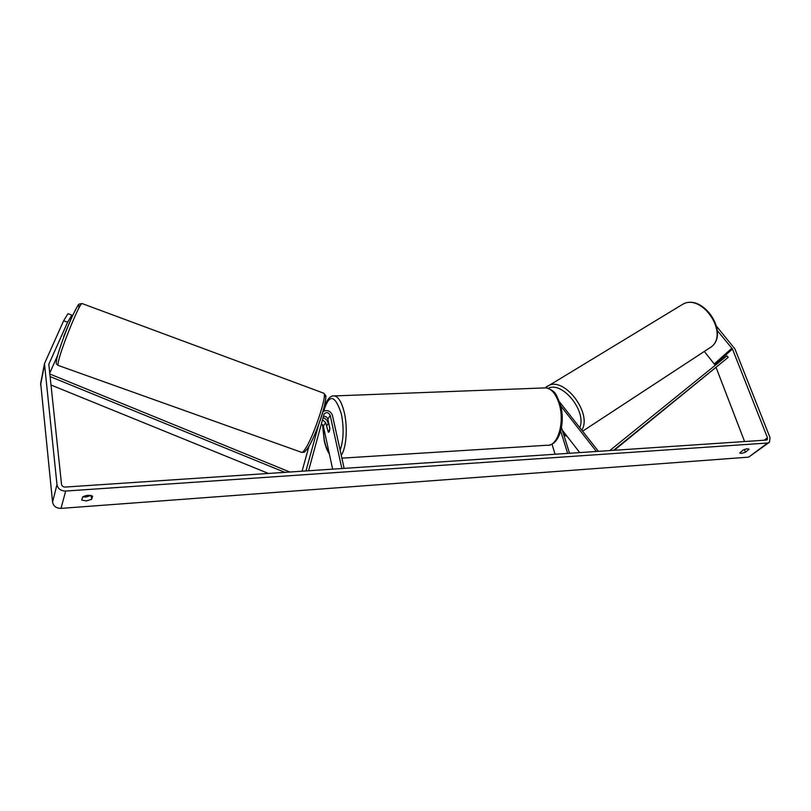 <?xml version="1.0" encoding="UTF-8"?>
<svg xmlns="http://www.w3.org/2000/svg" width="811" height="811" viewBox="0 0 811 811"><rect width="100%" height="100%" fill="white"/><g stroke="black" fill="none" stroke-linecap="round" stroke-linejoin="round"><path stroke-width="1.22" d="M598.437 451.332L559.509 401.881M596.409 451.474L560.736 405.905M551.977 444.093L555.089 454.241M561.486 427.559L569.525 453.268M560.675 431.067L567.639 453.4M579.753 452.589L562.307 430.185M744.437 449.497L745.481 452.224L741.295 453.43L739.693 453.025L743.17 450.024C746.181 448.767 748.117 448.493 748.989 449.223L745.481 452.224M91.136 495.511L91.592 499.363L92.596 496.2C89.798 494.832 86.493 495.065 82.671 496.9L81.718 500.073L86.29 500.924L91.592 499.363M82.742 496.849L85.844 497.031L91.096 495.501M71.875 315.114L67.617 322.2L63.633 320.771L67.952 313.695L71.875 315.114L71.044 318.966L63.633 336.606M67.617 322.2L48.802 364.291L61.524 484.309C61.92 486.103 63.167 487.026 65.245 487.066L766.436 440.079L767.267 439.724L767.48 437.758L732.455 349.014L717.238 330.472M40.692 383.279L52.563 502.131C53.455 506.226 56.273 508.315 61.007 508.385L748.654 457.14L768.96 442.613M63.633 320.771L44.463 363.663L56.983 484.603C57.905 488.81 60.805 490.959 65.671 491.05L767.591 443.009L769.507 442.198L770.014 437.595L734.938 348.953L716.559 326.306M715.241 365.295L704.374 351.498M744.589 441.539L716.143 367.636M57.652 355.36L49.684 373.222M748.685 448.939L748.938 449.618M327.968 422.825L327.877 422.43C327.208 420.047 325.586 418.506 323.011 417.807M321.389 423.768L323.366 426.17L332.642 469.143M323.396 416.408C325.596 416.114 327.076 417.006 327.847 419.094L329.874 428.37C329.742 430.915 329.225 432.212 328.323 432.263L325.667 422.541L322.474 419.784M308.555 470.755L324.096 413.995C326.407 411.826 328.445 412.292 330.199 415.384L341.857 468.525M323.011 411.572C327.188 409.525 330.33 410.761 332.429 415.283L344.128 468.373M305.98 470.938L318.662 424.721M302.067 471.191L308.94 446.374M328.526 423.038L326.61 426.039L328.323 432.263L329.844 429.07L328.708 423.028M50.941 384.992L268.441 473.452M50.039 376.557L284.854 472.347M49.765 373.993L289.811 472.012M613.552 450.318L728.227 357.337L614.282 450.277M728.227 357.337L726.909 355.867L609.771 450.571M680.338 305.737L683.146 304.034C702.174 293.643 728.694 332.956 711.713 346.591L582.643 431.178M566.088 435.041L563.625 434.392M581.811 430.114C592.486 413.732 564.669 376.791 548.54 385.57L545.985 387.09M548.185 388.297C562.195 380.856 586.86 411.197 579.794 427.539M767.591 443.009L748.654 457.14M65.671 491.05L61.007 508.385M731.938 348.162L714.471 363.754M732.455 349.014L714.978 364.595M767.48 437.758L764.195 440.231M48.974 363.713L48.782 364.697M44.443 364.96L40.58 384.992M56.983 484.603L52.563 502.131M325.667 422.541L323.366 426.17M330.199 415.384L327.847 419.094M332.834 395.991L334.558 395.92C338.623 396.984 341.877 402.57 344.34 412.698C347.858 427.61 346.317 448.159 341.249 455.285M340.123 450.176C343.641 439.988 344.046 427.904 341.36 413.914C334.973 394.43 329.124 393.477 323.802 411.045M322.656 424.741L324.309 440.201C325.505 445.685 327.117 449.912 329.134 452.903M341.877 458.154L546.796 445.269C557.704 447.246 565.287 421.75 558.911 403.067C555.778 393.842 551.49 388.773 546.046 387.871L543.775 387.952M82.337 303.649L82.033 303.537C79.711 302.716 61.758 346.479 58.595 360.844C57.824 364.139 57.753 365.69 58.392 365.497L301.327 452.244C302.016 452.893 303.273 451.839 305.108 449.101C313.381 437.322 327.563 394.663 323.792 393.213L323.295 393.021M57.003 357.935C58.818 350.099 65.427 331.841 71.145 318.895C77.298 305.362 79.843 301.854 78.758 308.362M324.258 396.194C330.351 391.632 316.554 435.608 307.916 447.885M711.156 347.067L711.754 346.561M566.98 436.186L563.919 435.335M545.134 387.82L683.146 304.034C703.025 293.531 729.028 332.145 711.906 346.419M44.463 363.663L40.601 383.715M549.189 445.107C560.371 443.323 565.561 420.382 560.036 403.442C556.275 395.788 556.812 391.044 546.046 387.871L334.558 395.92C329.692 395.271 326.032 400.35 323.579 411.167M322.514 424.589L324.218 440.576C325.424 446.212 327.147 450.713 329.388 454.079M328.658 422.805L328.131 422.825M307.785 448.23C312.762 440.789 320.832 420.666 324.126 407.467C326.661 393.406 326.407 396.822 323.792 393.213L82.033 303.537C77.623 304.662 79.823 301.743 72.706 315.398C66.695 328.425 58.919 349.46 56.871 358.35C55.898 365.153 55.898 363.216 58.088 365.396M307.562 448.574C303.081 453.673 305.23 451.737 301.895 452.426"/></g></svg>
